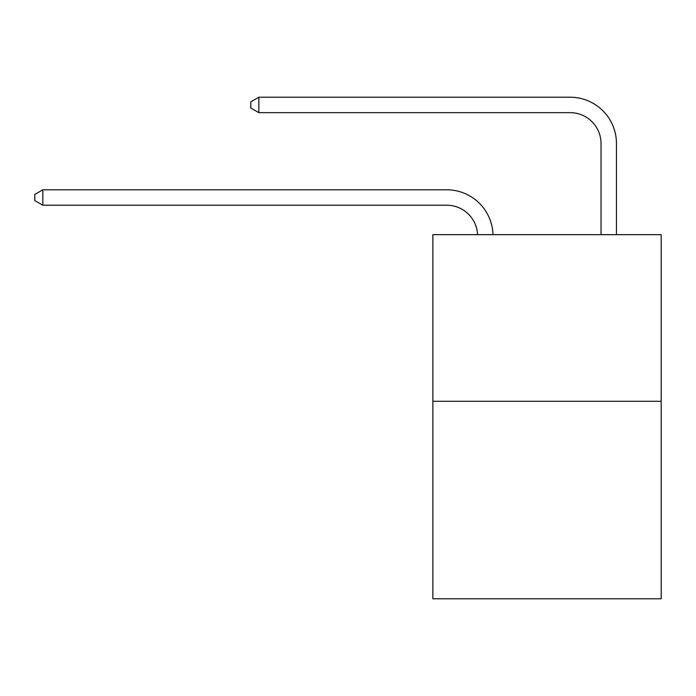 <?xml version="1.0" encoding="UTF-8"?>
<svg xmlns="http://www.w3.org/2000/svg" width="696" height="696" viewBox="0 0 696 696"><rect width="100%" height="100%" fill="white"/><g stroke="black" fill="none" stroke-linecap="round" stroke-linejoin="round"><path stroke-width="1.04" d="M661.2 401.288L661.2 234.665L432.86 234.665L432.86 598.778L661.2 598.778L661.2 401.288L432.86 401.288M446.745 205.224A30.859 30.859 0 0 1 477.569 234.665A30.859 30.859 0 0 0 446.745 205.224A30.859 30.859 0 0 1 477.569 234.665A30.859 30.859 0 0 0 446.745 205.224A30.859 30.859 0 0 1 477.569 234.665A30.859 30.859 0 0 0 446.745 205.224A30.859 30.859 0 0 1 477.569 234.665A30.859 30.859 0 0 0 446.745 205.224A30.859 30.859 0 0 1 477.569 234.665A30.859 30.859 0 0 0 446.745 205.224A30.859 30.859 0 0 1 477.569 234.665A30.859 30.859 0 0 0 446.745 205.224A30.859 30.859 0 0 1 477.569 234.665A30.859 30.859 0 0 0 446.745 205.224A30.859 30.859 0 0 1 477.569 234.665A30.859 30.859 0 0 0 446.745 205.224A30.859 30.859 0 0 1 477.569 234.665A30.859 30.859 0 0 0 446.745 205.224A30.859 30.859 0 0 1 477.569 234.665A30.859 30.859 0 0 0 446.745 205.224A30.859 30.859 0 0 1 477.569 234.665A30.859 30.859 0 0 0 446.745 205.224A30.859 30.859 0 0 1 477.569 234.665A30.859 30.859 0 0 0 446.745 205.224A30.859 30.859 0 0 1 477.569 234.665A30.859 30.859 0 0 0 446.745 205.224A30.859 30.859 0 0 1 477.569 234.665A30.859 30.859 0 0 0 446.745 205.224A30.859 30.859 0 0 1 477.569 234.665A30.859 30.859 0 0 0 446.745 205.224A30.859 30.859 0 0 1 477.569 234.665A30.859 30.859 0 0 0 446.745 205.224A30.859 30.859 0 0 1 477.569 234.665A30.859 30.859 0 0 0 446.745 205.224A30.859 30.859 0 0 1 477.569 234.665A30.859 30.859 0 0 0 446.745 205.224A30.859 30.859 0 0 1 477.569 234.665A30.859 30.859 0 0 0 446.745 205.224A30.859 30.859 0 0 1 477.569 234.665A30.859 30.859 0 0 0 446.745 205.224A30.859 30.859 0 0 1 477.569 234.665A30.859 30.859 0 0 0 446.745 205.224A30.859 30.859 0 0 1 477.569 234.665A30.859 30.859 0 0 0 446.745 205.224A30.859 30.859 0 0 1 477.569 234.665A30.859 30.859 0 0 0 446.745 205.224A30.859 30.859 0 0 1 477.569 234.665A30.859 30.859 0 0 0 446.745 205.224A30.859 30.859 0 0 1 477.569 234.665A30.859 30.859 0 0 0 446.745 205.224A30.859 30.859 0 0 1 477.569 234.665A30.859 30.859 0 0 0 446.745 205.224A30.859 30.859 0 0 1 477.569 234.665A30.859 30.859 0 0 0 446.745 205.224A30.859 30.859 0 0 1 477.569 234.665A30.859 30.859 0 0 0 446.745 205.224A30.859 30.859 0 0 1 477.569 234.665A30.859 30.859 0 0 0 446.745 205.224L42.821 205.224L34.8 200.596L34.8 194.428L42.821 189.799L446.745 189.799A46.284 46.284 0 0 1 493.003 234.665M601.031 234.665L601.031 143.506A30.859 30.859 0 0 0 570.172 112.656L258.825 112.656L250.804 108.028L250.804 101.851L258.825 97.222L570.172 97.222A46.284 46.284 0.4 0 1 616.456 143.506L616.456 234.665M42.821 205.224L42.821 189.799L446.745 189.799M601.031 143.506A30.859 30.859 -179.6 0 0 570.172 112.656M258.825 97.222L258.825 112.656"/></g></svg>

